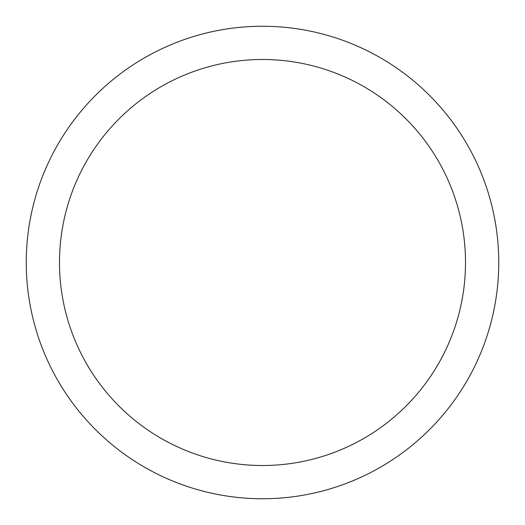 <?xml version="1.0" encoding="UTF-8"?>
<svg xmlns="http://www.w3.org/2000/svg" width="525" height="525" viewBox="0 0 525 525"><rect width="100%" height="100%" fill="white"/><g stroke="black" fill="none" stroke-linecap="round" stroke-linejoin="round"><path stroke-width="0.79" d="M262.5 59.489A203.011 203.011 0 0 0 59.489 262.5A203.011 203.011 0 0 0 262.5 465.511A203.011 203.011 0 0 0 465.511 262.5A203.011 203.011 0 0 0 262.5 59.489M262.5 498.75A236.25 236.25 0 0 0 498.75 262.5A236.25 236.25 0 0 0 262.5 26.25A236.25 236.25 0 0 0 26.25 262.5A236.25 236.25 0 0 0 262.5 498.75A236.25 236.25 0 0 1 26.25 262.5A236.25 236.25 0 0 1 262.5 26.25"/></g></svg>

